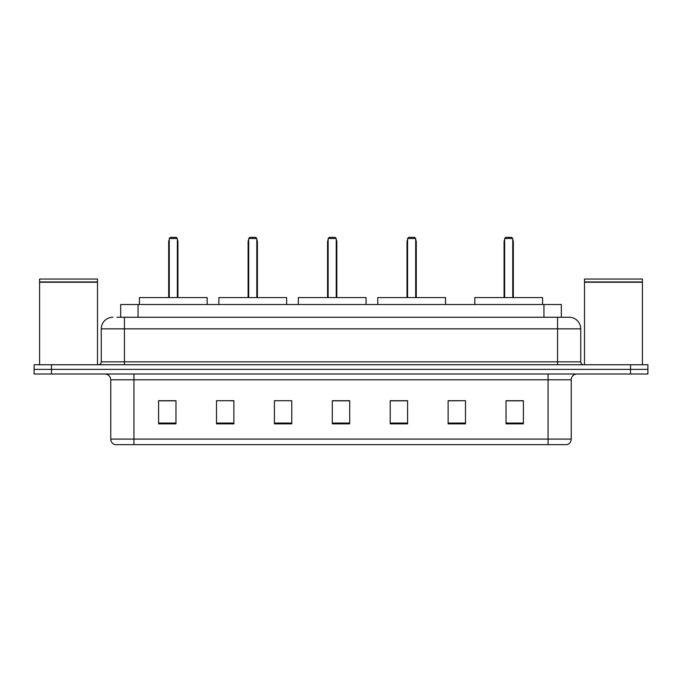 <?xml version="1.0" encoding="UTF-8"?>
<svg xmlns="http://www.w3.org/2000/svg" width="682" height="682" viewBox="0 0 682 682"><rect width="100%" height="100%" fill="white"/><g stroke="black" fill="none" stroke-linecap="round" stroke-linejoin="round"><path stroke-width="1.02" d="M116.912 317.258L124.431 317.258L116.912 317.258L120.68 317.258L120.68 304.522L561.32 304.522L561.32 317.258M112.854 317.258A11.577 11.577 0 0 0 101.268 328.843L101.268 361.844A2.898 2.898 0 0 1 98.379 364.742M580.732 328.843L124.431 328.843L124.431 317.258L569.146 317.258A11.577 11.577 0 0 1 580.732 328.843L580.732 361.844C580.902 363.608 581.865 364.572 583.622 364.742M51.474 364.742L34.1 364.742L34.1 369.371L51.474 369.371L34.1 369.371L34.1 374.009L51.474 374.009L51.474 369.371L630.526 369.371L51.474 369.371L51.474 364.742L630.526 364.742L630.526 369.371L647.9 369.371L630.526 369.371L630.526 374.009L51.474 374.009M630.526 374.009L647.9 374.009L647.9 364.742L630.526 364.742M568.976 317.258L565.088 317.258M571.235 439.089C571.073 441.868 569.683 443.718 567.066 444.647L548.072 444.647L548.072 439.089L571.235 439.089L571.235 379.797A5.788 5.788 0 0 1 577.023 374.009M548.072 444.647L114.934 444.647A5.788 5.788 0 0 1 110.765 439.089L110.765 379.797C110.424 376.276 108.498 374.35 104.977 374.009M523.401 423.863L523.401 400.701L506.027 400.701L506.027 423.863L523.401 423.863M465.499 423.863L465.499 400.701L448.125 400.701L448.125 423.863L465.499 423.863M407.589 423.863L407.589 400.701L390.223 400.701L390.223 423.863L407.589 423.863M175.973 423.863L175.973 400.701L158.599 400.701L158.599 423.863L175.973 423.863M233.875 423.863L233.875 400.701L216.501 400.701L216.501 423.863L233.875 423.863M291.777 423.863L291.777 400.701L274.411 400.701L274.411 423.863L291.777 423.863M349.687 423.863L349.687 400.701L332.313 400.701L332.313 423.863L349.687 423.863M537.535 444.647L133.928 444.647L133.928 439.089L548.072 439.089L548.072 379.797L110.765 379.797M465.499 400.701L448.125 400.82L465.499 400.701M274.411 400.82L275.042 400.82M230.456 400.82L233.875 400.82M349.687 400.82L332.313 400.82M175.973 400.82L158.599 400.82M407.589 400.82L390.223 400.82M523.401 400.82L506.027 400.82M39.599 282.229L97.509 282.229L39.599 282.229L39.599 364.742M97.509 282.229L97.509 364.742M97.219 281.939L39.888 281.939M97.509 281.649L97.509 279.04L39.599 279.04L39.599 281.649M207.183 304.522L207.183 297.574L139.426 297.574L139.426 304.522M169.255 238.504L170.406 237.353L176.203 237.353L177.363 238.504L169.255 238.504L169.255 297.574M177.363 238.504L177.363 297.574M177.934 297.574L177.934 241.982A4.629 4.629 0 0 0 177.363 239.74M168.676 297.574L168.676 241.982L169.255 241.982M584.491 282.229L642.401 282.229L584.491 282.229L584.491 364.742M642.401 282.229L642.401 364.742M642.112 281.939L584.781 281.939M642.401 281.649L642.401 279.04L584.491 279.04L584.491 281.649M286.628 304.522L286.628 297.574L218.879 297.574L218.879 304.522M248.7 238.504L249.859 237.353L255.648 237.353L256.807 238.504L248.7 238.504L248.7 297.574M256.807 238.504L256.807 297.574M257.387 297.574L257.387 241.982A4.629 4.629 0 0 0 256.807 239.74M248.12 297.574L248.12 241.982L248.7 241.982M366.072 304.522L366.072 297.574L298.324 297.574L298.324 304.522M328.144 238.504L329.304 237.353L335.092 237.353L336.252 238.504L328.144 238.504L328.144 297.574M336.252 238.504L336.252 297.574M336.831 297.574L336.831 241.982A4.629 4.629 0 0 0 336.252 239.74M327.565 297.574L327.565 241.982L328.144 241.982M445.517 304.522L445.517 297.574L377.768 297.574L377.768 304.522M407.589 238.504L408.748 237.353L414.537 237.353L415.696 238.504L407.589 238.504L407.589 297.574M415.696 238.504L415.696 297.574M416.276 297.574L416.276 241.982A4.629 4.629 0 0 0 415.696 239.74M407.009 297.574L407.009 241.982L407.589 241.982M542.574 304.522L542.574 297.574L474.817 297.574L474.817 304.522M504.637 238.504L505.797 237.353L511.594 237.353L512.745 238.504L504.637 238.504L504.637 297.574M512.745 238.504L512.745 297.574M513.324 297.574L513.324 241.982A4.629 4.629 0 0 0 512.745 239.74M504.066 297.574L504.066 241.982L504.637 241.982M138.054 317.258L138.054 304.522M543.946 317.258L543.946 304.522M124.431 364.742L124.431 328.843L101.268 328.843M101.268 361.844L580.732 361.844M557.569 317.258L557.569 364.742M548.072 374.009L548.072 379.797L571.235 379.797M110.765 439.089L133.928 439.089L133.928 374.009M349.687 423.062L332.313 423.062M291.777 423.062L274.411 423.062M233.875 423.062L216.501 423.062M175.973 423.062L158.599 423.062M407.589 423.062L390.223 423.062M465.499 423.062L448.125 423.062M523.401 423.062L506.027 423.062M177.363 241.982L177.934 241.982M256.807 241.982L257.387 241.982M336.252 241.982L336.831 241.982M415.696 241.982L416.276 241.982M512.745 241.982L513.324 241.982M169.255 239.74A4.629 4.629 0 0 0 168.676 241.982M248.7 239.74A4.629 4.629 0 0 0 248.12 241.982M328.144 239.74A4.629 4.629 0 0 0 327.565 241.982M407.589 239.74A4.629 4.629 0 0 0 407.009 241.982M504.637 239.74A4.629 4.629 0 0 0 504.066 241.982"/></g></svg>
